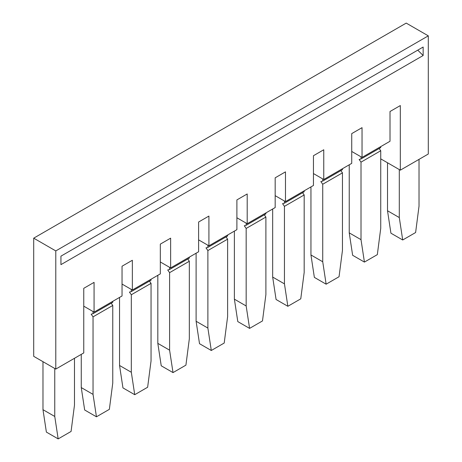 <?xml version="1.0" encoding="UTF-8"?>
<svg xmlns="http://www.w3.org/2000/svg" width="462" height="462" viewBox="0 0 462 462"><rect width="100%" height="100%" fill="white"/><g stroke="black" fill="none" stroke-linecap="round" stroke-linejoin="round"><path stroke-width="0.69" d="M60.938 264.639L60.938 256.156L423.146 47.037L423.146 55.521L60.938 264.639M428.297 35.851L55.786 250.918L33.703 238.167L406.214 23.1L428.297 35.851L428.297 154.013L400.323 170.166L400.323 105.555L390.015 111.509L390.015 141.262L362.041 157.409L362.041 127.656L351.732 133.61L351.732 163.363L323.758 179.516L323.758 149.763L313.455 155.711L313.455 185.464L285.476 201.617L285.476 171.864L275.173 177.812L275.173 207.565L247.199 223.718L247.199 193.965L236.891 199.913L236.891 229.666L208.916 245.819L208.916 216.066L198.608 222.014L198.608 251.767L170.634 267.92L170.634 238.167L160.326 244.121L160.326 273.874L132.351 290.021L132.351 260.268L122.043 266.222L122.043 295.975L94.069 312.121L94.069 282.369L83.761 288.323L83.761 352.928L55.786 369.08L55.786 250.918M55.786 369.08L33.703 356.329L33.703 238.167M380.74 158.859L400.323 170.166M399.295 217.562L387.514 210.759L390.921 233.183L402.702 239.986L399.295 217.562L399.295 169.566M419.022 159.367L419.022 206.173L415.615 232.53L402.702 239.986M387.514 210.759L387.514 162.768M351.732 151.461L362.041 157.409M364.42 262.087L361.013 239.662L361.013 162.139L380.74 150.751L380.74 228.274L377.333 254.631L364.42 262.087L352.639 255.284L349.232 232.865L349.232 164.807M380.74 146.616L380.74 147.586L361.013 158.974L361.013 156.814M380.74 150.751L379.152 148.498M349.232 232.865L361.013 239.662M361.013 158.974L359.124 159.471L361.013 162.139M313.455 173.562L323.758 179.516M342.457 172.852L342.457 250.375L339.05 276.732L326.137 284.188L322.73 261.763L322.73 184.24L342.457 172.852L340.869 170.605M322.73 261.763L310.949 254.966L314.362 277.385L326.137 284.188M342.457 168.717L342.457 169.687L322.73 181.075L322.73 178.921M322.73 181.075L320.842 181.572L322.73 184.24M310.949 254.966L310.949 186.908M275.173 195.663L285.476 201.617M304.175 194.952L304.175 272.476L300.768 298.833L287.855 306.289L284.448 283.864L284.448 206.341L304.175 194.952L302.593 192.706M272.667 209.009L272.667 277.067L276.08 299.492L287.855 306.289M304.175 190.818L304.175 191.788L284.448 203.182L284.448 201.022M272.667 277.067L284.448 283.864M284.448 203.182L282.559 203.673L284.448 206.341M236.891 217.769L247.199 223.718M265.893 217.053L265.893 294.577L262.485 320.94L249.578 328.39L246.165 305.971L246.165 228.442L265.893 217.053L264.31 214.807M246.165 305.971L234.384 299.168L237.797 321.592L249.578 328.39M265.893 212.924L265.893 213.889L246.165 225.283L246.165 223.123M246.165 225.283L244.282 225.774L246.165 228.442M234.384 299.168L234.384 231.115M160.326 261.971L170.634 267.92M169.6 350.173L157.825 343.37L161.232 365.794L173.013 372.597L169.6 350.173L169.6 272.649L189.333 261.255L187.745 259.009M189.333 257.126L189.333 258.096L169.6 269.485L167.718 269.975L169.6 272.649M169.6 269.485L169.6 267.325M157.825 343.37L157.825 275.317M189.333 261.255L189.333 338.779L185.92 365.142L173.013 372.597M122.043 284.072L132.351 290.021M151.051 283.356L151.051 360.886L147.638 387.243L134.731 394.698L131.318 372.274L131.318 294.75L151.051 283.356L149.463 281.11M131.318 372.274L119.543 365.471L122.95 387.895L134.731 394.698M151.051 279.227L151.051 280.197L131.318 291.586L131.318 289.426M131.318 291.586L129.435 292.082L131.318 294.75M119.543 365.471L119.543 297.418M83.761 306.173L94.069 312.121M112.768 305.463L112.768 382.986L109.361 409.344L96.448 416.799L93.041 394.375L93.041 316.851L112.768 305.463L111.18 303.211M93.041 394.375L81.26 387.578L84.667 409.996L96.448 416.799M112.768 301.328L112.768 302.298L93.041 313.686L93.041 311.527M93.041 313.686L91.153 314.183L93.041 316.851M81.26 387.578L81.26 354.371M74.486 358.281L74.486 405.087L71.079 431.444L58.166 438.9L54.759 416.476L54.759 368.485M54.759 416.476L42.978 409.678L46.385 432.097L58.166 438.9M42.978 409.678L42.978 361.682M198.608 239.87L208.916 245.819M227.616 239.154L227.616 316.678L224.203 343.041L211.296 350.491L207.883 328.072L207.883 250.548L227.616 239.154L226.028 236.908M207.883 328.072L196.107 321.269L199.515 343.693L211.296 350.491M227.616 235.025L227.616 235.99L207.883 247.384L207.883 245.224M207.883 247.384L206 247.875L207.883 250.548M196.107 321.269L196.107 253.216M417.758 50.15L423.146 55.521"/></g></svg>
